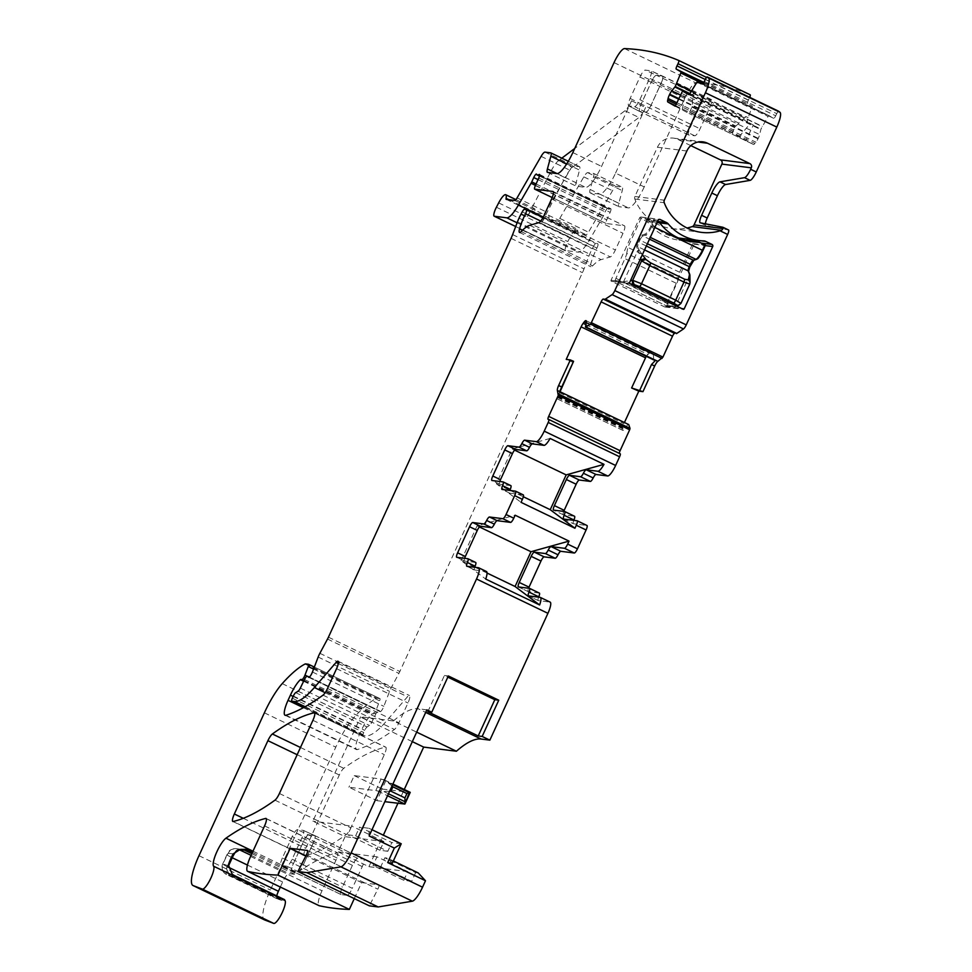 <?xml version="1.0" encoding="UTF-8"?>
<svg xmlns="http://www.w3.org/2000/svg" width="972" height="972" viewBox="0 0 972 972"><rect width="100%" height="100%" fill="white"/><g stroke="black" fill="none" stroke-linecap="round" stroke-linejoin="round"><path stroke-width="0.73" stroke-dasharray="4.86 3.65" d="M282.402 857.96C280.507 862.371 280.058 864.873 281.054 865.457L286.862 866.186C288.259 865.918 290.021 863.586 292.147 859.199L301.915 837.852C303.823 833.441 304.272 830.938 303.264 830.355L297.456 829.626C296.059 829.894 294.297 832.226 292.171 836.613L282.402 857.96L293.435 863.525A7.995 2.017 -63.2 0 0 291.916 870.973A7.995 2.017 -63.2 0 0 292.086 871.021L298.052 871.799C299.449 871.519 301.211 869.187 303.337 864.801L313.288 843.052M340.965 894.544L280.896 865.408L292.086 871.021L298.003 871.775A7.995 1.75 -63.4 0 0 303.288 864.776L352.314 888.335L362.277 866.599A7.995 1.895 -64.3 0 0 363.759 859.139A7.995 1.895 -64.3 0 0 363.625 859.102L357.708 858.349A7.995 1.895 -64.3 0 0 352.411 865.347L342.46 887.084A7.995 1.895 -64.3 0 0 340.965 894.544A7.995 1.895 -64.3 0 0 341.111 894.58L292.135 871.046C291.126 870.462 291.576 867.96 293.483 863.549L303.385 841.776L292.171 836.613M352.411 865.347L303.434 841.801C305.56 837.414 307.322 835.082 308.719 834.802L314.636 835.556L303.264 830.355L314.721 835.568A7.995 1.762 -65.4 0 0 314.588 835.531L308.671 834.778A7.995 2.041 -65.3 0 0 303.385 841.776L293.483 863.549L342.46 887.084M292.147 859.199L303.276 864.764L313.239 843.028A7.995 1.762 -65.4 0 0 314.721 835.568L314.649 835.568C315.669 836.151 315.22 838.654 313.3 843.064L301.915 837.852M357.708 858.349L297.456 829.626M286.862 866.186L347.028 895.334A7.995 1.895 -64.3 0 0 352.314 888.335M347.028 895.334L341.111 894.58M711.358 99.569L705.441 98.816A7.995 1.895 -64.3 0 0 700.156 105.814L690.205 127.551A7.995 1.895 -64.3 0 0 688.711 135.011A7.995 1.895 -64.3 0 0 688.856 135.047L694.773 135.801A7.995 1.895 -64.3 0 0 700.059 128.802L710.022 107.066A7.995 1.895 -64.3 0 0 711.504 99.606A7.995 1.895 -64.3 0 0 711.358 99.569L651.009 70.822C652.005 71.406 651.556 73.908 649.661 78.319L639.892 99.654C637.766 104.04 635.992 106.373 634.607 106.653L628.799 105.924C627.791 105.341 628.24 102.838 630.148 98.427L639.916 77.08C642.042 72.693 643.804 70.361 645.201 70.081L651.009 70.822L662.333 75.998C663.269 76.545 662.819 79.048 660.984 83.495L649.661 78.319M304.625 855.81A7.995 1.895 115.7 0 1 304.248 855.785A7.995 1.895 115.7 0 1 305.743 848.325L339.313 774.988A7.995 1.895 115.7 0 1 343.772 768.305A559.605 132.435 115.7 0 1 385.434 747.14A7.995 1.895 115.7 0 1 385.811 747.176A7.995 1.895 115.7 0 1 384.317 754.624L350.819 827.804A7.995 1.895 115.7 0 1 346.36 834.486A559.605 132.435 115.7 0 1 304.625 855.81L233.219 821.486M412.322 741.636L360.661 716.801L393.405 720.957L416.66 732.135M393.405 720.957A175.871 41.626 115.7 0 1 418.118 708.758L425.7 712.403M426.866 709.864L418.118 708.758M486.462 571.512A11.992 2.843 -64.3 0 0 486.243 571.451L478.552 567.745M550.176 602.13A11.992 2.843 -64.3 0 0 549.958 602.069L540.153 597.355M538.634 597.173A4.799 1.13 -64.3 0 0 538.196 600.562A4.799 1.13 -64.3 0 0 538.281 600.587L549.958 602.069M539.266 593.042L528.221 591.644A4.799 1.13 115.7 0 1 528.136 591.62A4.799 1.13 115.7 0 1 528.574 588.218M563.651 519.06L573.456 523.762L586.906 525.475M573.456 523.762A4.799 1.13 115.7 0 1 573.371 523.738A4.799 1.13 115.7 0 1 573.808 520.348M563.748 511.406A4.799 1.13 -64.3 0 0 563.31 514.796A4.799 1.13 -64.3 0 0 563.395 514.82L574.44 516.229M620.148 453.778L619.553 453.693A3.195 0.753 115.7 0 1 619.492 453.681A3.195 0.753 115.7 0 1 619.346 453.377M559.702 391.412L628.69 424.57M559.568 391.898L556.737 398.569L622.858 430.341A5.601 1.324 115.7 0 0 624.51 428.98L627.766 424.679M560.115 391.607L556.737 398.617L622.858 430.341M622.724 430.329A5.601 1.324 115.7 0 1 622.615 430.292L556.737 398.569M622.615 430.292A5.601 1.324 115.7 0 1 622.42 428.713L622.675 427.291A5.601 1.324 115.7 0 1 623.915 423.658L624.437 422.516M573.431 362.544L566.226 359.385M700.241 222.807L705.842 225.492L728.49 229.951M705.842 225.492A7.995 1.895 115.7 0 1 705.733 225.455A7.995 1.895 115.7 0 1 705.368 223.815M705.356 79.327L776.762 113.651A3.195 0.753 115.7 0 1 778.511 111.185M776.762 113.651L775.717 115.802A3.195 0.753 115.7 0 1 773.663 118.317A3.195 0.753 115.7 0 1 773.663 118.305L768.913 115.595L768.111 116.409L760.979 129.045L759.642 134.598A5.601 1.324 115.7 0 1 758.245 138.34L758.002 138.85A5.601 1.324 115.7 0 1 755.937 142.216L754.965 143.406A5.601 1.324 115.7 0 1 753.458 144.415A5.601 1.324 115.7 0 1 753.434 144.415L732.147 132.897L735.464 126.457L745.901 116.579L744.406 120.249L753.373 125.084L746.046 140.187M688.82 94.393L691.542 95.949L693.401 92.656L693.194 93.434L762.169 126.591M675.224 106.203L689.112 113.493L692.137 106.568L693.194 93.434M753.434 144.415L689.112 113.493L753.458 144.415M739.012 136.809L750.25 123.59M753.373 125.084L744.406 120.249M703.825 82.389L752.389 106.155L748.148 117.661A5.601 1.324 -64.3 0 0 747.553 121.767M747.638 103.445A3.195 0.753 115.7 0 1 748.379 100.189L749.424 98.038A3.195 0.753 115.7 0 0 749.728 97.358M498.66 202.893L527.359 216.695L551.124 170.951L565.121 177.682L541.355 223.426A11.992 2.843 115.7 0 1 548.415 215.237A11.992 2.843 115.7 0 1 548.779 218.882A3.195 0.753 115.7 0 0 548.876 219.854A3.195 0.753 115.7 0 0 548.937 219.879L557.454 220.96A4.799 1.13 115.7 0 0 559.787 218.408L583.82 176.892A7.995 1.895 115.7 0 1 587.683 172.639L593.382 173.368A7.995 1.895 115.7 0 1 593.528 173.405A7.995 1.895 115.7 0 1 593.552 176.807L590.125 189.467A7.995 1.895 115.7 0 0 590.138 192.869A7.995 1.895 115.7 0 0 590.283 192.906L599.675 194.096A23.984 5.674 115.7 0 0 615.543 173.113L644.242 186.903L685.442 96.921A15.989 3.779 115.7 0 1 695.928 82.924A2476.644 586.104 115.7 0 1 750.202 94.806M644.242 186.903A23.984 5.674 115.7 0 1 628.374 207.899L618.982 206.708A7.995 1.895 115.7 0 1 618.836 206.659A7.995 1.895 115.7 0 1 618.824 203.257L622.25 190.609A7.995 1.895 115.7 0 0 622.238 187.207A7.995 1.895 115.7 0 0 622.092 187.159L616.394 186.442A7.995 1.895 115.7 0 0 612.518 190.682L588.485 232.199A4.799 1.13 115.7 0 1 586.165 234.75L577.635 233.669A3.195 0.753 115.7 0 1 577.587 233.657A3.195 0.753 115.7 0 1 577.49 232.685A11.992 2.843 115.7 0 0 577.113 229.04A11.992 2.843 115.7 0 0 570.066 237.217L567.806 241.566A7.995 1.895 115.7 0 0 565.582 250.521A7.995 1.895 115.7 0 0 565.728 250.557L578.194 252.149A23.984 5.674 115.7 0 0 589.81 239.416L602.446 217.582A3.997 0.948 115.7 0 0 603.162 216.197L605.155 211.847A3.997 0.948 115.7 0 1 607.865 208.373A3.997 0.948 115.7 0 1 608.035 208.64A7.995 1.895 115.7 0 0 608.387 209.174A7.995 1.895 115.7 0 0 608.533 209.211L609.359 209.32A7.995 1.895 115.7 0 0 610.282 208.931A3.997 0.948 115.7 0 1 610.829 208.749A3.997 0.948 115.7 0 1 610.149 212.333L606.771 219.879A3.997 0.948 115.7 0 0 606.091 223.463A3.997 0.948 115.7 0 0 606.163 223.487L624.352 225.796A7.995 1.895 115.7 0 1 624.498 225.832A7.995 1.895 115.7 0 1 623.003 233.292L615.373 249.962A7.995 1.895 115.7 0 1 610.367 256.924L601.109 259.633A55.963 13.244 115.7 0 0 592.568 265.891A7.995 1.895 115.7 0 1 590.915 266.765A7.995 1.895 115.7 0 1 590.964 263.157A25.588 6.051 115.7 0 1 596.917 248.079A3.997 0.948 115.7 0 0 597.877 243.911A3.997 0.948 115.7 0 0 597.804 243.899L595.824 243.644A3.997 0.948 115.7 0 0 593.637 246.208L592.288 248.735A15.989 3.779 115.7 0 0 588.85 256.244L584.026 268.892A15.989 3.779 115.7 0 1 582.447 272.67L399.844 671.506A7.995 1.895 115.7 0 1 398.909 673.377L391.279 687.629A7.995 1.895 115.7 0 0 389.565 691.371L383.855 706.34A4.799 1.13 115.7 0 1 380.113 711.65A4.799 1.13 115.7 0 1 379.918 711.346A7.995 1.895 115.7 0 0 379.578 710.848A7.995 1.895 115.7 0 0 379.432 710.811L378.363 710.666A3.997 0.948 115.7 0 0 375.86 713.849L371.717 722.427A3.997 0.948 115.7 0 1 369.542 725.513L367.076 726.971A3.997 0.948 115.7 0 0 364.743 730.373L363.771 732.511A3.195 0.753 115.7 0 0 363.176 735.5A3.195 0.753 115.7 0 0 363.236 735.512L365.715 735.828A87.942 20.813 115.7 0 0 385.787 721.832L407.487 696.766A7.995 1.895 115.7 0 1 409.455 695.539A7.995 1.895 115.7 0 1 407.961 702.999L398.897 722.791A7.995 1.895 115.7 0 1 394.438 729.462A559.605 132.435 115.7 0 1 357.368 749.57A15.989 3.779 115.7 0 1 356.469 749.558A15.989 3.779 115.7 0 1 359.458 734.65L361.827 729.462A19.185 4.544 115.7 0 1 371.79 714.031A3.997 0.948 115.7 0 1 372.361 713.74L373.345 713.873A3.997 0.948 115.7 0 0 376.395 709.426L379.663 700.836A3.195 0.753 115.7 0 0 379.943 698.613A3.195 0.753 115.7 0 0 379.882 698.589L376.954 698.224A7.995 1.895 115.7 0 0 376.431 698.346A151.887 35.94 115.7 0 0 353.626 717.931A39.974 9.465 115.7 0 0 335.79 747.14L270.374 890.024A31.979 7.569 115.7 0 0 264.275 919.779M252.392 852.493L296.168 873.524A15.989 3.779 115.7 0 1 297.359 872.516A581.985 137.732 115.7 0 1 337.077 852.748A7.995 1.895 115.7 0 1 337.466 852.772A7.995 1.895 115.7 0 1 335.972 860.232L321.999 890.753A15.989 3.779 115.7 0 0 318.84 905.539M233.839 875.274A15.989 3.779 115.7 0 0 231.919 875.808L282.317 900.036A15.989 3.779 115.7 0 1 284.249 899.501M282.317 900.036A7.995 1.895 115.7 0 1 281.406 900.315L276.959 898.736A7.995 1.895 115.7 0 1 276.911 898.723A7.995 1.895 115.7 0 1 276.753 895.892M280.325 887.059L282.645 881.981A9.599 2.272 115.7 0 1 289 873.585L294.795 874.326A7.995 1.895 115.7 0 0 296.168 873.524M354.294 898.602L361.62 882.612L305.913 855.846M361.62 882.612L378.813 884.799A3.997 0.948 115.7 0 1 378.873 884.812A3.997 0.948 115.7 0 1 377.829 889.173L369.348 905.831M393.356 860.973L387.427 858.118L392.275 863.343M418.227 872.929L415.664 872.601L384.863 857.79L387.427 858.118M415.664 872.601L411.678 881.3L380.878 866.489L384.863 857.79M411.678 881.3L403.793 880.292L372.993 865.493L380.878 866.489M403.793 880.292L407.766 871.605L376.966 856.794L372.993 865.493M407.766 871.605L368.923 866.672L338.11 851.861L345.084 836.649L312.875 821.17L360.661 716.801M376.966 856.794L338.11 851.861M368.923 866.672L383.345 835.167M397.913 803.334L404.255 789.483M354.233 775.62L382.239 789.07L376.929 800.673L348.924 787.211L375.787 790.613L381.097 779.022L354.233 775.62L348.924 787.211M710.022 107.066L660.984 83.495L651.033 105.243M694.773 135.801L645.736 112.23C647.048 111.914 648.81 109.581 651.021 105.231L700.059 128.802M705.441 98.816L656.465 75.269A7.995 1.895 -64.3 0 0 651.179 82.268L641.168 103.992C639.212 108.378 638.762 110.869 639.831 111.488L688.856 135.047M630.148 98.427L641.216 104.016A7.995 1.895 -64.3 0 0 639.734 111.464L645.748 112.242A7.995 1.895 -64.3 0 0 651.082 105.268L661.033 83.519A7.995 1.895 -64.3 0 0 662.527 76.059A7.995 1.895 -64.3 0 0 662.382 76.023L656.465 75.269L645.201 70.081M639.916 77.08L651.131 82.243C653.196 77.833 654.958 75.5 656.416 75.245L662.333 75.998M355.643 835.798L359.628 827.099L391.825 842.578L387.84 851.278L355.643 835.798L347.757 834.79L351.73 826.103L312.875 821.17M369.129 835.969L369.032 828.29L359.628 827.099M427.814 711.723L444.411 675.479L447.825 677.132M444.411 675.479L448.347 675.977M369.032 828.29L371.984 829.711M466.827 566.251L474.518 569.957A4.799 1.13 115.7 0 0 474.615 569.981L486.243 571.451M474.749 567.138L461.165 560.601L485.708 579.069M487.057 573.043L475.138 567.32M461.165 560.601L477.094 525.816L515.124 515.209M475.6 562.436L464.519 561.026A4.799 1.13 115.7 0 1 464.434 561.002A4.799 1.13 115.7 0 1 464.616 558.317M474.518 569.957A4.799 1.13 115.7 0 1 474.713 567.259M550.103 438.433L512.268 448.991L496.34 483.777L521.016 502.342M510.762 485.611L499.693 484.202A4.799 1.13 115.7 0 1 499.608 484.178A4.799 1.13 115.7 0 1 499.79 481.492M523.191 494.857L509.778 493.156A4.799 1.13 115.7 0 1 509.693 493.132A4.799 1.13 115.7 0 1 509.887 490.447M496.34 483.777L509.923 490.313M510.312 490.495L523.337 496.753M477.094 525.816L479.415 526.933M514.589 450.109L512.268 448.991M646.234 356.311L649.223 353.261L652.078 352.435L653.306 354.488L653.804 359.956M586.055 320.675L652.273 352.508L586.152 320.736M690.825 145.63L678.067 139.494A15.989 15.491 97.2 0 0 657.424 147.258L634.898 196.478A3.195 3.098 97.2 0 0 634.813 199.017A47.968 46.462 97.2 0 0 672.017 228.627A47.968 46.462 97.2 0 0 687.046 228.007M678.31 237.933A49.56 48.005 97.2 0 1 649.733 221.592A5.601 5.419 97.2 0 0 647.935 220.194L641.642 217.169A1.604 1.543 97.2 0 0 639.576 217.947L611.036 280.276A0.802 0.778 97.2 0 0 611.412 281.333L664.617 306.909A0.802 0.778 97.2 0 0 665.65 306.52L694.178 244.191A1.604 1.543 97.2 0 0 693.449 242.064L691.481 241.129M687.24 239.088L687.143 239.039A5.601 5.419 97.2 0 0 684.956 238.517L703.497 240.874M679.914 238.164A49.56 48.005 97.2 0 0 684.956 238.517M682.259 109.581L685.673 92.607M401.229 843.769L391.825 842.578M527.359 216.695A11.992 2.843 115.7 0 1 534.406 208.518A11.992 2.843 115.7 0 1 534.782 212.151A3.195 0.753 115.7 0 0 534.879 213.123A3.195 0.753 115.7 0 0 534.94 213.147L543.457 214.229A4.799 1.13 115.7 0 0 545.778 211.677L569.811 170.161A7.995 1.895 115.7 0 1 573.687 165.92L579.385 166.637A7.995 1.895 115.7 0 1 579.531 166.686A7.995 1.895 115.7 0 1 579.543 170.088L576.117 182.736A7.995 1.895 115.7 0 0 576.141 186.138A7.995 1.895 115.7 0 0 576.287 186.187L585.666 187.377A23.984 5.674 115.7 0 0 601.547 166.382L631.569 100.784A11.992 2.843 115.7 0 1 624.947 110.759L574.719 148.473M387.84 851.278L379.955 850.269L383.94 841.57L345.084 836.649M383.94 841.57L351.73 826.103M639.661 111.44L628.629 105.863L639.831 111.488M379.955 850.269L347.757 834.79M630.196 283.8L623.988 282.658L674.398 306.885L666.5 305.888L616.102 281.661L615.215 280.531A3.195 0.753 115.7 0 1 615.932 278.32L624.96 258.613A7.995 1.895 115.7 0 0 626.733 253.413L678.541 278.308L679.622 272.257L692.781 243.522L686.487 240.485M679.622 272.257L627.815 247.362L640.973 218.615L653.597 220.219L657.351 221.956M685.467 240.509A49.56 48.005 -82.8 0 1 679.003 240.145A49.56 48.005 -82.8 0 1 647.279 221.652L640.973 218.615M615.543 173.113L645.578 107.515A11.992 2.843 115.7 0 1 638.944 117.491L572.496 167.391A15.989 3.779 115.7 0 0 565.121 177.682M551.124 170.951A15.989 3.779 115.7 0 1 558.487 160.659L572.496 167.391M561.816 158.169L558.487 160.659M678.808 305.184L680.825 303.446A3.195 3.147 78.6 0 1 679.234 305.026L679.063 305.099M689.427 274.153L689.768 275.161L675.431 306.496L674.398 306.885L675.807 305.73M674.532 306.86A0.802 0.79 78.6 0 0 675.564 306.472L680.801 303.446L689.743 283.97L689.768 275.161M666.5 305.888L667.011 305.427A3.195 0.753 115.7 0 1 667.74 303.228L676.767 283.508L624.96 258.613M644.558 249.913L637.802 246.669L639.029 249.925L637.96 250.266L623.623 281.601L623.988 282.658L615.932 281.588L666.561 305.925M624.231 282.682A0.802 0.753 -83.8 0 1 623.878 281.625L630.5 280.629M639.029 249.925L639.272 250.363A0.802 0.741 150.9 0 0 638.215 250.715L640.706 258.333M647.279 221.652L660.097 223.281M692.781 243.522L705.405 245.114M678.541 278.308A7.995 1.895 115.7 0 1 676.767 283.508M626.733 253.413L627.815 247.362M690.023 282.026L689.707 283.727M690.047 282.147A3.195 3.086 -8.5 0 1 689.743 283.97M639.272 250.363L642.395 254.652M376.929 800.673L384.827 801.669M382.239 789.07L409.88 792.35M392.008 786.008L385.823 780.723L381.097 779.022M389.59 791.257L380.866 791.56L375.787 790.613M314.649 835.568L363.625 859.102M362.277 866.599L313.3 843.064M688.711 135.011L639.734 111.464A7.995 1.895 -64.3 0 0 639.88 111.513L645.797 112.254M690.205 127.551L641.216 104.016L651.179 82.268L700.156 105.814M243.279 818.303L305.743 848.325M297.153 754.722L339.313 774.988M300.47 747.492L343.772 768.305M314.661 713.132L385.434 747.14M312.911 720.313L384.317 754.624M279.414 793.492L350.819 827.804M274.955 800.163L346.36 834.486M528.476 595.885L538.281 600.587M528.221 591.644L518.416 586.93M563.395 514.82L553.59 510.118M548.147 419.382L619.553 453.693M559.678 391.643L628.009 424.485M557.466 396.758L624.51 428.98M557.369 397.451L622.42 428.713M557.977 396.199L622.675 427.291M559.605 392.737L623.915 423.658M704.311 81.49L775.717 115.802M773.663 118.317L702.258 83.993L773.663 118.305M702.756 83.799L768.913 115.595L702.756 83.799M696.705 82.085L768.111 116.409M693.255 93.191L762.291 126.372M691.153 91.575L693.401 92.656M692.635 96.204L760.979 129.045M692.574 96.811L760.772 129.58M692.599 102.364L759.642 134.598M692.137 106.568L758.245 138.34M692.015 107.139L758.002 138.85M690.885 110.942L755.937 142.216M690.266 112.302L754.965 143.406M675.479 105.656L732.147 132.897M748.148 117.661L745.901 116.579M702.926 83.641L752.219 107.333M691.469 91.04L745.573 117.041M703.619 82.717L752.389 106.155M705.283 79.485L748.379 100.189M706.523 77.42L749.424 98.038M624.522 48.6L695.928 82.924M614.037 62.597L685.442 96.921M678.638 99.156L735.464 126.457M678.893 98.646L735.84 126.02M599.675 194.096L628.374 207.899M590.283 192.906L618.982 206.708M590.125 189.467L618.824 203.257M593.552 176.807L622.25 190.609M593.382 173.368L622.092 187.159M587.683 172.639L616.394 186.442M583.82 176.892L612.518 190.682M559.787 218.408L588.485 232.199M557.454 220.96L586.165 234.75M548.937 219.879L577.635 233.669L548.876 219.854M548.779 218.882L577.49 232.685M541.355 223.426L570.066 237.217M496.4 207.243L567.806 241.566M565.582 250.521L515.682 226.537L565.728 250.557M517.116 222.782L578.194 252.149M543.287 217.048L589.81 239.416M535.451 185.373L602.446 217.582M536.082 183.963L603.162 216.197M538.038 179.589L605.155 211.847M536.629 174.316L608.035 208.64M539.46 176.017L608.533 209.211M539.521 175.75L609.359 209.32M539.618 174.96L610.282 208.931M538.743 178.01L610.149 212.333M535.365 185.567L606.771 219.879M606.091 223.463L552.205 197.559L606.163 223.487M553.214 191.606L624.352 225.796M551.598 198.968L623.003 233.292M543.968 215.638L615.373 249.962M538.962 222.612L610.367 256.924M529.704 225.31L601.109 259.633M521.162 231.567L592.568 265.891M522.486 230.243L590.964 263.157M540.748 221.081L596.917 248.079M543.008 217.558L597.804 243.899M524.418 209.32L595.824 243.644M522.231 211.884L593.637 246.208M520.883 214.411L592.288 248.735M517.444 221.92L588.85 256.244M512.621 234.58L584.026 268.892M511.041 238.347L582.447 272.67M328.439 637.182L399.844 671.506M327.503 639.054L398.909 673.377M319.873 653.306L391.279 687.629M318.16 657.06L389.565 691.371M312.449 672.017L383.855 706.34M309.072 677.29L379.918 711.346M308.027 676.488L379.432 710.811M306.958 676.354L378.363 710.666M304.455 679.537L375.86 713.849M300.312 688.103L371.717 722.427M298.137 691.201L369.542 725.513M295.67 692.647L367.076 726.971M293.337 696.061L364.743 730.373M292.365 698.2L363.771 732.511M363.176 735.5L304.297 707.203L363.236 735.512M305.159 706.717L365.715 735.828M325.158 692.696L385.787 721.832M338.317 663.524L407.487 696.766M336.555 668.675L407.961 702.999M327.491 688.468L398.897 722.791M323.032 695.15L394.438 729.462M285.962 715.258L357.368 749.57M303.385 707.701L359.458 734.65M293.155 696.45L361.827 729.462M303.629 681.263L371.79 714.031M303.847 680.813L372.361 713.74M303.981 680.522L373.345 713.873M307.784 676.451L376.395 709.426M313.567 669.076L379.663 700.836M379.943 698.613L314.333 667.071L379.882 698.589M305.548 663.9L376.954 698.224M305.026 664.034L376.431 698.346M282.22 683.62L353.626 717.931M264.384 712.816L335.79 747.14M198.968 855.7L270.374 890.024M252.987 851.193L297.359 872.516M276.959 898.736L230.996 876.088A7.995 7.764 -70.4 0 1 227.424 865.505A7.995 7.132 -125.6 0 0 231.919 875.808A7.995 1.895 115.7 0 1 230.996 876.088L281.406 900.315M228.384 864.91A23.984 5.674 115.7 0 0 227.424 865.505L222.965 863.926A7.995 7.764 -70.4 0 0 226.549 874.508A7.995 1.895 115.7 0 1 226.5 874.496A7.995 1.895 115.7 0 1 227.995 867.036L228.141 867.109M231.409 857.353A7.995 0.608 24.6 0 1 226.95 854.68A7.995 0.608 24.6 0 1 227.217 854.643L222.965 863.926A7.995 0.608 24.6 0 0 222.697 863.962A7.995 0.608 24.6 0 0 227.995 867.036L228.128 866.757M247.447 865.068L282.645 881.981M236.767 850.488A9.599 2.272 115.7 0 1 238.59 849.358L239.161 849.637M251.08 855.36L289 873.585M227.217 854.643L228.274 853.246A7.995 7.74 97.2 0 1 238.59 849.358L239.756 849.516M251.845 853.683L294.795 874.326M266.316 818.74L337.077 852.748M264.566 825.908L335.972 860.232M250.594 856.429L321.999 890.753M378.813 884.799L307.529 850.536M306.423 854.85L377.829 889.173M474.615 569.981L466.912 566.275M585.837 324.612L647.862 354.428M634.813 199.017L664.241 202.747M634.898 196.478L664.326 200.208M686.852 151L657.424 147.258M678.067 139.494L698.054 142.034M701.262 243.061L693.449 242.064M700.253 240.704L687.143 239.039M694.178 244.191L705.21 245.588M665.65 306.52L681.688 308.549M664.617 306.909L683.158 309.254M611.412 281.333L629.953 283.69M611.036 280.276L629.577 282.621M658.117 220.304L639.576 217.947M641.642 217.169L659.235 219.405M657.607 221.422L647.935 220.194M649.733 221.592L659.052 222.77M688.407 94.442L691.517 95.936L688.395 94.442M676.233 104.126L732.438 131.135M691.347 91.246L745.415 117.235M676.901 102.74L733.143 129.762M680.607 95.122L738.829 123.104M689.391 93.968L743.143 119.811M508.818 199.673L534.782 212.151M689.792 93.543L743.58 119.386M228.274 853.246L233.195 853.866M240.692 849.37A7.995 7.74 97.2 0 0 238.881 849.698M651.021 105.231L639.892 99.654M645.736 112.23L634.607 106.653M464.519 561.026L456.816 557.321M509.778 493.156L502.087 489.451M499.693 484.202L491.99 480.508M586.128 322.947L649.223 353.261M586.213 320.821L651.811 352.35M586.25 322.267L653.306 354.488M585.423 326.871L653.634 359.652M556.968 173.575L585.666 187.377M572.836 152.58L601.547 166.382M631.569 100.784L645.578 107.515M624.947 110.759L638.944 117.491M547.576 172.384L576.287 186.187M557.09 173.587L576.117 182.736M566.712 163.916L579.543 170.088M550.687 152.847L579.385 166.637M544.988 152.118L573.687 165.92M541.112 156.358L569.811 170.161M517.08 197.887L545.778 211.677M514.759 200.426L543.457 214.229M506.23 199.345L534.94 213.147M667.011 305.427L675.564 306.472M615.932 278.32L667.74 303.228M615.215 280.531L623.878 281.625M636.721 247.022A5.601 1.324 115.7 0 1 637.972 242.052L638.871 242.417A4.799 1.13 115.7 0 0 637.802 246.669A0.802 0.753 159.4 0 0 636.721 247.022L638.215 250.715M696.499 259.366A0.802 0.753 71.5 0 0 696.936 258.941L694.275 259.828A0.802 0.753 71.5 0 1 693.838 260.253M693.607 260.289A5.601 1.324 115.7 0 1 694.275 259.828M654.849 227.436L651.993 226.063L654.496 220.583M651.094 225.698A9.599 2.272 115.7 0 1 645.141 234.045A0.802 0.753 71.5 0 0 645.542 235.103A10.388 2.454 115.7 0 0 651.993 226.063L651.094 225.698L653.597 220.219M646.344 246.001L638.871 242.417L639.892 240.169L639.005 239.805A5.601 1.324 115.7 0 1 642.48 234.932L645.141 234.045M642.48 234.932A0.802 0.753 71.5 0 0 642.881 235.989L645.542 235.103L650.292 237.387M647.376 243.753L639.892 240.169A4.799 1.13 115.7 0 1 642.881 235.989L649.478 239.161M689.756 275.185L688.528 271.917A5.601 1.324 115.7 0 1 688.468 271.103M688.528 271.917A0.802 0.753 159.4 0 0 688.577 271.297L688.577 271.297M637.972 242.052L639.005 239.805M403.89 804.087L409.2 792.496M383.09 779.447L410.16 792.459M377.78 791.05L387.549 795.74M388.144 782.484L392.627 784.635M385.823 780.723L380.866 791.56M383.964 791.609L388.448 793.76M363.759 859.139L314.794 835.604M711.504 99.606L662.454 76.035M232.843 821.462L304.248 855.785M314.406 712.853L385.811 747.176M538.196 600.562L528.391 595.86M518.331 586.906L528.136 591.62M563.566 519.036L573.371 523.738M563.31 514.796L553.505 510.081M548.087 419.357L619.492 453.681M700.132 222.77L705.733 225.455M590.138 192.869L618.836 206.659M593.528 173.405L622.238 187.207M548.415 215.237L577.113 229.04M536.459 174.061L607.865 208.373M539.448 176.041L608.387 209.174M539.424 174.425L610.829 208.749M553.092 191.508L624.498 225.832M519.51 232.454L590.915 266.765M543.02 217.558L597.877 243.911M308.707 677.326L380.113 711.65M309.375 677.107L379.578 710.848M338.049 661.227L409.455 695.539M285.063 715.246L356.469 749.558M242.077 849.419L236.281 848.678C227.12 849.273 228.882 853.185 226.95 854.68L222.697 863.962A7.995 7.995 0 0 0 226.5 874.496L276.911 898.723M266.061 818.46L337.466 852.772M307.468 850.5L378.873 884.812M672.017 228.627L701.444 232.369M673.438 138.133L702.865 141.863M664.848 306.982L683.389 309.327M641.18 217.035L659.721 219.38M685.527 238.565L704.068 240.91M515.901 199.612L534.406 208.518M456.731 557.296L464.434 561.002M509.693 493.132L501.989 489.426M499.608 484.178L491.905 480.484M547.43 172.348L576.141 186.138M568.316 161.291L579.531 166.686M506.181 199.333L534.879 213.123M666.634 305.937L674.629 306.958M676.706 306.156L675.176 306.848M679.003 240.145L691.821 241.773M384.487 779.981L392.907 784.027"/><path stroke-width="1.46" d="M234.337 814.001L267.908 740.664A7.995 1.895 115.7 0 1 272.367 733.994A559.605 132.435 115.7 0 1 314.029 712.828A7.995 1.895 115.7 0 1 314.406 712.853A7.995 1.895 115.7 0 1 312.911 720.313L279.414 793.492A7.995 1.895 115.7 0 1 274.955 800.163A559.605 132.435 115.7 0 1 233.219 821.486A7.995 1.895 115.7 0 1 232.843 821.462A7.995 1.895 115.7 0 1 234.337 814.001L243.279 818.303M416.66 732.135L456.403 751.235L423.671 747.091L412.322 741.636M456.403 751.235A175.871 41.626 115.7 0 1 481.116 739.036L489.864 740.142L482.161 736.448L478.224 735.95L427.814 711.723L431.762 712.221L426.866 709.864L369.129 835.969L394.328 848.082L387.694 862.577L425.493 880.754L422.541 887.193A15.989 3.779 115.7 0 1 422.298 887.728A15.989 3.779 115.7 0 1 412.335 901.178L340.929 866.854L306.824 872.637L297.942 871.519L369.348 905.831L378.23 906.961L306.824 872.637M482.161 736.448L498.758 700.204L448.347 675.977L431.762 712.221M487.057 573.043L515.075 586.505L539.618 604.973A11.992 2.843 -64.3 0 0 540.371 597.428L550.176 602.13A11.992 2.843 -64.3 0 1 547.929 613.32L489.864 740.142M340.929 866.854A15.989 3.779 115.7 0 0 351.135 852.869L476.523 578.996A11.992 2.843 -64.3 0 0 478.759 567.818A11.992 2.843 -64.3 0 0 478.552 567.745L466.912 566.275A4.799 1.13 115.7 0 1 466.827 566.251A4.799 1.13 115.7 0 1 467.398 562.509A4.799 1.13 -64.3 0 0 467.982 558.754A4.799 1.13 -64.3 0 0 467.897 558.73L456.816 557.321A4.799 1.13 115.7 0 1 456.731 557.296A4.799 1.13 115.7 0 1 457.618 552.825L465.321 556.531L477.264 530.433A4.799 1.13 115.7 0 1 480.447 526.241L491.516 527.65A4.799 1.13 115.7 0 0 494.347 524.163A4.799 1.13 115.7 0 1 497.178 520.688L510.579 522.389L502.889 518.696A4.799 1.13 -64.3 0 0 506.06 514.492L514.686 495.647A4.799 1.13 115.7 0 0 515.585 491.176L523.276 494.882A4.799 1.13 115.7 0 1 522.389 499.353L514.686 495.647M539.618 604.973L485.708 579.069A11.992 2.843 -64.3 0 0 486.462 571.512L478.759 567.818M540.371 597.428A11.992 2.843 -64.3 0 0 540.153 597.355L528.476 595.885A4.799 1.13 -64.3 0 1 528.391 595.86A4.799 1.13 -64.3 0 1 528.975 592.106A4.799 1.13 115.7 0 0 529.558 588.364L539.351 593.078A4.799 1.13 115.7 0 1 538.78 596.82A4.799 1.13 -64.3 0 0 538.634 597.173M529.631 588.412L539.266 593.042A4.799 1.13 115.7 0 1 539.351 593.078M528.574 588.218A4.799 1.13 115.7 0 1 529.035 587.149L540.979 561.051L531.174 556.349L519.23 582.435A4.799 1.13 115.7 0 0 518.331 586.906A4.799 1.13 115.7 0 0 518.416 586.93L529.473 588.339A4.799 1.13 115.7 0 1 529.558 588.364M540.979 561.051A4.799 1.13 115.7 0 1 544.15 556.859L555.194 558.256L545.389 553.554L534.345 552.145L544.15 556.859M531.174 556.349A4.799 1.13 115.7 0 1 534.345 552.145M548.22 550.067L558.025 554.781A4.799 1.13 -64.3 0 1 560.844 551.306L551.051 546.592A4.799 1.13 -64.3 0 0 548.22 550.067A4.799 1.13 115.7 0 1 545.389 553.554M558.025 554.781A4.799 1.13 115.7 0 1 555.194 558.256M560.844 551.306L574.294 553.007A4.799 1.13 -64.3 0 0 577.465 548.816L567.66 544.101L569.033 541.112L515.124 515.209L513.763 518.197A4.799 1.13 115.7 0 1 510.579 522.389M551.051 546.592L564.489 548.305A4.799 1.13 -64.3 0 0 567.66 544.101M577.259 520.834L586.906 525.475A4.799 1.13 115.7 0 1 586.991 525.5A4.799 1.13 115.7 0 1 586.092 529.971L577.465 548.816M522.389 499.353L521.016 502.342L574.926 528.246L576.287 525.257A4.799 1.13 115.7 0 0 577.186 520.785L586.991 525.5M573.808 520.348A4.799 1.13 115.7 0 1 573.954 519.996A4.799 1.13 -64.3 0 0 574.525 516.254L564.732 511.539A4.799 1.13 -64.3 0 1 564.149 515.282A4.799 1.13 115.7 0 0 563.566 519.036A4.799 1.13 115.7 0 0 563.651 519.06L577.101 520.761A4.799 1.13 115.7 0 1 577.186 520.785M574.525 516.254A4.799 1.13 -64.3 0 0 574.44 516.229L564.805 511.588M564.732 511.539A4.799 1.13 -64.3 0 0 564.635 511.515L553.59 510.118A4.799 1.13 -64.3 0 1 553.505 510.081A4.799 1.13 -64.3 0 1 554.405 505.61L566.348 479.524A4.799 1.13 -64.3 0 1 569.519 475.32L580.563 476.73A4.799 1.13 -64.3 0 0 583.394 473.255A4.799 1.13 115.7 0 1 586.213 469.78L597.889 471.25A11.992 2.843 115.7 0 0 604.001 464.349L550.103 438.433A11.992 2.843 115.7 0 1 543.98 445.346L532.352 443.876L524.649 440.17L536.277 441.64L543.98 445.346M586.213 469.78L596.018 474.482A4.799 1.13 115.7 0 0 593.187 477.957A4.799 1.13 -64.3 0 1 590.369 481.432L579.324 480.034A4.799 1.13 -64.3 0 0 576.153 484.238L564.197 510.324A4.799 1.13 -64.3 0 0 563.748 511.406M596.018 474.482L607.694 475.964L597.889 471.25M560.115 391.607L573.565 361.317L570.357 359.919L558.633 385.52A5.601 1.324 115.7 0 0 557.381 390.465L558.256 395.47L548.682 416.381A3.195 0.753 115.7 0 0 548.087 419.357A3.195 0.753 115.7 0 0 548.147 419.382L548.743 419.454A3.195 0.753 115.7 0 1 548.791 419.467L620.148 453.778A3.195 0.753 115.7 0 1 620.197 453.79A3.195 0.753 115.7 0 1 619.601 456.767L615.628 465.467A11.992 2.843 115.7 0 1 607.694 475.964M620.197 453.79L548.791 419.467A3.195 0.753 115.7 0 1 548.196 422.456L544.223 431.143A11.992 2.843 115.7 0 1 536.277 441.64M619.346 453.377A3.195 0.753 115.7 0 1 620.087 450.704L629.662 429.794L630.026 428.373L628.702 424.57L559.629 391.546L573.565 361.317M624.437 422.516L638.811 391.133L631.606 387.974L646.234 356.311M702.258 83.993A3.195 0.753 115.7 0 1 702.246 83.981L702.27 83.993A3.195 0.753 115.7 0 0 704.311 81.49L705.356 79.327A3.195 0.753 115.7 0 1 707.106 76.873A2476.644 586.104 115.7 0 1 708.539 77.954A15.989 3.779 115.7 0 1 705.405 92.765L614.839 290.579A4.799 1.13 115.7 0 1 612.105 294.625L605.337 299.133A4.799 1.13 115.7 0 1 604.9 299.279L603.223 299.072A3.195 0.753 115.7 0 0 601.109 301.867L590.636 324.126L585.46 327.102L586.25 322.267A5.601 1.324 115.7 0 0 586.055 320.675A5.601 1.324 115.7 0 0 585.958 320.651L585.824 320.639A5.601 1.324 115.7 0 0 584.16 321.999L583.164 323.324A5.601 1.324 115.7 0 0 581.11 326.859L566.226 359.385L570.357 359.919M631.606 387.974L642.954 391.655L638.811 391.133M642.954 391.655L654.678 366.043L651.519 364.524L655.59 360.26L585.472 327.102L653.779 359.944M639.746 390.258L651.519 364.524M601.109 301.867L672.515 336.19L662.94 357.101L657.837 361.341A5.601 1.324 -64.3 0 0 654.678 366.043M672.515 336.19A3.195 0.753 115.7 0 1 674.629 333.384L604.9 299.279M614.839 290.579L686.244 324.891A4.799 1.13 115.7 0 1 683.51 328.937L676.743 333.445A4.799 1.13 115.7 0 1 676.305 333.603M687.046 228.007A47.968 46.462 97.2 0 0 692.198 226.598L721.589 230.328L720.106 230.814A47.968 46.462 -82.8 0 1 701.444 232.369A47.968 46.462 -82.8 0 1 664.241 202.747A3.195 3.098 -82.8 0 1 664.326 200.208L686.852 151A15.989 15.491 -82.8 0 1 707.495 143.224L749.849 163.588A3.195 3.098 -82.8 0 1 751.32 167.828L750.663 169.274L756.252 171.971L776.81 127.089A15.989 3.779 115.7 0 0 779.945 112.266A2476.644 586.104 115.7 0 0 778.511 111.185L707.106 76.873M686.244 324.891L727.651 234.446A4.799 1.13 115.7 0 0 728.55 229.975A4.799 1.13 115.7 0 0 728.49 229.951L723.01 227.314M681.688 308.549L684.191 308.877L712.719 246.548A1.604 1.543 -82.8 0 0 711.99 244.422L705.684 241.396L700.253 240.704M684.191 308.877A0.802 0.778 -82.8 0 1 683.158 309.254L629.953 283.69A0.802 0.778 -82.8 0 1 629.577 282.621L658.117 220.304A1.604 1.543 -82.8 0 1 660.182 219.526L666.476 222.552A5.601 5.419 -82.8 0 1 668.274 223.937A49.56 48.005 -82.8 0 0 698.455 240.509A49.56 48.005 -82.8 0 0 703.497 240.874A5.601 5.419 -82.8 0 1 705.684 241.396M750.663 169.274A9.599 2.272 115.7 0 1 744.528 177.669L719.997 181.837A12.794 3.025 115.7 0 0 711.82 193.015L701.614 215.31A7.995 1.895 115.7 0 0 700.132 222.77A7.995 1.895 115.7 0 0 700.241 222.807L722.889 227.254A4.799 1.13 115.7 0 1 722.949 227.278A4.799 1.13 115.7 0 1 723.119 228.59L694.057 224.909L721.892 164.098A3.195 3.098 97.2 0 0 720.422 159.858L690.825 145.63M721.589 230.328L723.119 228.59M705.368 223.815A7.995 1.895 115.7 0 1 707.215 218.007L717.421 195.712A12.794 3.025 115.7 0 1 725.598 184.522L750.129 180.367A9.599 2.272 115.7 0 0 756.252 171.971M702.246 83.981L697.495 81.271L702.756 83.799L697.495 81.271L691.153 91.575A5.601 1.324 115.7 0 1 688.395 94.442A5.601 1.324 115.7 0 1 688.37 94.43L682.551 91.101L675.224 106.203L667.837 101.987A5.601 1.324 115.7 0 1 667.728 100.043L676.233 104.126M667.728 100.043L668.08 98.5A5.601 1.324 115.7 0 1 669.477 94.746L669.72 94.248A5.601 1.324 115.7 0 1 671.786 90.882L675.236 86.544L680.813 73.009L702.926 83.641M354.294 898.602L349.349 909.403L277.943 875.092A2476.644 586.104 115.7 0 1 247.811 871.41A15.989 3.779 115.7 0 1 247.617 871.337A15.989 3.779 115.7 0 1 250.594 856.429L264.566 825.908A7.995 1.895 115.7 0 0 266.061 818.46A7.995 1.895 115.7 0 0 265.672 818.436A581.985 137.732 115.7 0 0 225.954 838.192A15.989 3.779 115.7 0 0 216.537 852.517A15.989 3.779 115.7 0 0 213.621 866.234A12.794 3.025 115.7 0 1 210.256 879.393A12.794 3.025 115.7 0 1 202.31 889.076L193.136 885.589A31.979 7.569 115.7 0 1 193.003 885.528A31.979 7.569 115.7 0 1 198.968 855.7L264.384 712.816A39.974 9.465 115.7 0 1 282.22 683.62A151.887 35.94 115.7 0 1 305.026 664.034A7.995 1.895 115.7 0 1 305.548 663.9L308.476 664.277A3.195 0.753 115.7 0 1 308.537 664.289A3.195 0.753 115.7 0 1 308.258 666.525L304.989 675.103A3.997 0.948 115.7 0 1 301.94 679.549L300.956 679.428A3.997 0.948 115.7 0 0 300.384 679.707A19.185 4.544 115.7 0 0 290.421 695.138L288.04 700.326A15.989 3.779 115.7 0 0 285.063 715.246A15.989 3.779 115.7 0 0 285.962 715.258A559.605 132.435 115.7 0 0 323.032 695.15A7.995 1.895 115.7 0 0 327.491 688.468L336.555 668.675A7.995 1.895 115.7 0 0 338.049 661.227A7.995 1.895 115.7 0 0 336.069 662.454L314.381 687.508A87.942 20.813 115.7 0 1 294.309 701.505L291.819 701.189A3.195 0.753 115.7 0 1 291.77 701.177A3.195 0.753 115.7 0 1 292.365 698.2L293.337 696.061A3.997 0.948 115.7 0 1 295.67 692.647L298.137 691.201A3.997 0.948 115.7 0 0 300.312 688.103L304.455 679.537A3.997 0.948 115.7 0 1 306.958 676.354L308.027 676.488A7.995 1.895 115.7 0 1 308.173 676.524A7.995 1.895 115.7 0 1 308.513 677.022A4.799 1.13 115.7 0 0 308.707 677.326A4.799 1.13 115.7 0 0 312.449 672.017L318.16 657.06A7.995 1.895 115.7 0 1 319.873 653.306L327.503 639.054A7.995 1.895 115.7 0 0 328.439 637.182L511.041 238.347A15.989 3.779 115.7 0 0 512.621 234.58L517.444 221.92A15.989 3.779 115.7 0 1 520.883 214.411L522.231 211.884A3.997 0.948 115.7 0 1 524.418 209.32L526.399 209.575A3.997 0.948 115.7 0 1 526.472 209.6A3.997 0.948 115.7 0 1 525.512 213.755A25.588 6.051 115.7 0 0 519.558 228.833A7.995 1.895 115.7 0 0 519.51 232.454A7.995 1.895 115.7 0 0 521.162 231.567A55.963 13.244 115.7 0 1 529.704 225.31L538.962 222.612A7.995 1.895 115.7 0 0 543.968 215.638L551.598 198.968A7.995 1.895 115.7 0 0 553.092 191.508A7.995 1.895 115.7 0 0 552.947 191.472L534.758 189.163A3.997 0.948 115.7 0 1 534.685 189.139A3.997 0.948 115.7 0 1 535.365 185.567L538.743 178.01A3.997 0.948 115.7 0 0 539.424 174.425A3.997 0.948 115.7 0 0 538.877 174.608A7.995 1.895 115.7 0 1 537.953 174.996L537.115 174.899A7.995 1.895 115.7 0 1 536.969 174.851A7.995 1.895 115.7 0 1 536.629 174.316A3.997 0.948 115.7 0 0 536.459 174.061A3.997 0.948 115.7 0 0 533.75 177.536L531.757 181.886A3.997 0.948 115.7 0 1 531.04 183.258L518.404 205.092A23.984 5.674 115.7 0 1 506.789 217.825L494.323 216.246A7.995 1.895 115.7 0 1 494.177 216.197A7.995 1.895 115.7 0 1 496.4 207.243L498.66 202.893A11.992 2.843 115.7 0 1 505.707 194.716A11.992 2.843 115.7 0 1 506.072 198.361A3.195 0.753 115.7 0 0 506.181 199.333A3.195 0.753 115.7 0 0 506.23 199.345L514.759 200.426A4.799 1.13 115.7 0 0 517.08 197.887L541.112 156.358A7.995 1.895 115.7 0 1 544.988 152.118L550.687 152.847A7.995 1.895 115.7 0 1 550.832 152.883A7.995 1.895 115.7 0 1 550.845 156.285L547.418 168.946A7.995 1.895 115.7 0 0 547.43 172.348A7.995 1.895 115.7 0 0 547.576 172.384L556.968 173.575A23.984 5.674 115.7 0 0 572.836 152.58L614.037 62.597A15.989 3.779 115.7 0 1 624.522 48.6A2476.644 586.104 115.7 0 1 678.796 60.495A3.195 0.753 115.7 0 1 678.019 63.715L676.974 65.877A3.195 0.753 115.7 0 0 676.233 69.121L680.983 71.843L680.813 73.009M678.796 60.495L750.202 94.806A3.195 0.753 115.7 0 1 749.728 97.358M193.136 885.589L264.542 919.901A31.979 7.569 115.7 0 1 264.408 919.84A31.979 7.569 115.7 0 1 264.275 919.779M264.542 919.901L273.715 923.4A12.794 3.025 115.7 0 0 281.661 913.716A12.794 3.025 115.7 0 0 285.027 900.546A15.989 3.779 115.7 0 1 284.808 900.169A15.989 3.779 115.7 0 0 284.249 899.501L233.839 875.274A15.989 3.779 115.7 0 1 234.41 875.942L284.808 900.169M233.839 875.274L232.235 874.193L228.384 864.91A15.989 3.779 115.7 0 1 233.195 853.866L240.206 849.431L245.77 849.297L252.392 852.493M232.235 874.18L234.41 875.942M276.753 895.892A7.995 1.895 115.7 0 1 278.405 891.263L280.325 887.059M349.349 909.403A2476.644 586.104 115.7 0 1 319.302 905.746A2476.644 586.104 115.7 0 1 319.217 905.722A15.989 3.779 115.7 0 1 319.023 905.649A15.989 3.779 115.7 0 1 318.84 905.539M305.913 855.846L290.215 848.301L307.395 850.476A3.997 0.948 115.7 0 1 307.468 850.5A3.997 0.948 115.7 0 1 306.423 854.85L297.942 871.519M277.943 875.092L290.215 848.301M378.23 906.961L412.335 901.178M387.694 862.577L392.275 863.343L401.229 843.769L394.328 848.082M393.356 860.973L418.227 872.929L425.493 880.754M383.345 835.167L397.913 803.334M404.255 789.483L423.671 747.091M498.758 700.204L494.809 699.706L478.224 735.95M447.825 677.132L494.809 699.706M371.984 829.711L401.229 843.769M515.075 586.505L530.991 551.719L569.033 541.112M464.616 558.317A4.799 1.13 115.7 0 1 465.321 556.531M468.054 558.803L475.6 562.436A4.799 1.13 115.7 0 1 475.685 562.46A4.799 1.13 115.7 0 1 475.101 566.202A4.799 1.13 115.7 0 0 474.713 567.259M515.658 491.225L523.191 494.857A4.799 1.13 115.7 0 1 523.276 494.882M524.649 440.17A4.799 1.13 -64.3 0 0 521.818 443.645A4.799 1.13 115.7 0 1 518.999 447.12L507.919 445.711A4.799 1.13 -64.3 0 0 504.735 449.915L492.792 476.001A4.799 1.13 -64.3 0 0 491.905 480.484A4.799 1.13 -64.3 0 0 491.99 480.508L503.071 481.905A4.799 1.13 115.7 0 1 503.156 481.93A4.799 1.13 115.7 0 1 502.573 485.684A4.799 1.13 -64.3 0 0 501.989 489.426A4.799 1.13 -64.3 0 0 502.087 489.451L515.488 491.152A4.799 1.13 115.7 0 1 515.585 491.176M521.818 443.645L529.521 447.351A4.799 1.13 115.7 0 1 532.352 443.876M529.521 447.351A4.799 1.13 115.7 0 1 526.69 450.826L515.622 449.416L507.919 445.711M499.79 481.492A4.799 1.13 115.7 0 1 500.495 479.706L512.438 453.62A4.799 1.13 115.7 0 1 515.622 449.416M503.229 481.99L510.762 485.611A4.799 1.13 115.7 0 1 510.859 485.636A4.799 1.13 115.7 0 1 510.276 489.378L502.573 485.684M509.887 490.447A4.799 1.13 115.7 0 1 510.276 489.378M574.926 528.246L550.237 509.693L566.166 474.895L604.001 464.349M523.337 496.753L550.237 509.693M479.415 526.933L530.991 551.719M566.166 474.895L514.589 450.109M691.481 241.129L687.24 239.088M678.31 237.933A49.56 48.005 97.2 0 0 679.914 238.164L698.455 240.509M692.198 226.598A3.195 3.098 97.2 0 0 694.057 224.909M682.551 91.101L688.82 94.393M688.468 271.103A5.601 1.324 115.7 0 1 689.78 266.948L688.577 271.297A0.802 0.753 159.4 0 0 688.2 270.896A4.799 1.13 115.7 0 1 689.269 266.632L689.804 266.948L690.837 264.7L690.302 264.384A4.799 1.13 115.7 0 1 693.279 260.217L695.94 259.33A10.388 2.454 115.7 0 0 702.392 250.278L702.926 250.594L705.429 245.114L699.305 242.113L686.487 240.485A49.56 48.005 -82.8 0 1 685.467 240.509M477.264 530.433L469.573 526.739L457.618 552.825M469.573 526.739A4.799 1.13 115.7 0 1 472.744 522.535L483.825 523.944A4.799 1.13 -64.3 0 0 486.644 520.47A4.799 1.13 115.7 0 1 489.475 516.995L502.889 518.696M574.719 148.473L561.816 158.169M689.901 275.27A0.802 0.765 -8.5 0 0 689.488 274.505L688.383 279.887A3.195 3.086 -8.5 0 1 690.047 282.147L689.768 284.128L683.996 282.087L675.71 300.178L680.959 303.373L678.808 305.184M675.807 305.73L678.602 305.232A3.195 3.147 78.6 0 0 678.699 305.208M630.196 283.8L634.096 284.541L632.675 280.3A3.195 3.013 96.2 0 0 634.06 284.529M630.5 280.629L632.675 280.3L641.52 283.739L649.806 265.648L641.593 260.836L632.675 280.3M640.706 258.333L641.593 260.836L645.821 259.427L650.511 262.805L684.713 279.243L683.996 282.087L649.806 265.648A3.195 0.753 -64.3 0 0 650.511 262.805M676.646 305.001A3.195 3.147 78.6 0 0 678.578 305.232L678.602 305.232M657.351 221.956L660.097 223.281A49.56 48.005 97.2 0 0 691.821 241.773A49.56 48.005 97.2 0 0 699.305 242.113M644.558 249.913L688.2 270.896L689.768 275.161M688.346 279.632L690.023 282.026M642.395 254.652L645.639 259.111A3.195 2.952 150.9 0 0 641.411 260.508M384.827 801.669L404.85 804.051L405.02 802.981L404.85 804.051L387.549 795.74M409.88 792.35L405.02 802.981L404.923 797.903L406.916 793.553L409.88 792.35M389.59 791.257L390.914 791.184L392.907 786.834L406.916 793.553M392.907 786.834L392.008 786.008M390.914 791.184L404.923 797.903M267.908 740.664L297.153 754.722M272.367 733.994L300.47 747.492M314.029 712.828L314.661 713.132M425.7 712.403L481.116 739.036M547.929 613.32L476.523 578.996M351.135 852.869L422.541 887.193M538.78 596.82L528.975 592.106M519.23 582.435L529.035 587.149M574.294 553.007L564.489 548.305M586.092 529.971L576.287 525.257M513.763 518.197L506.06 514.492M564.149 515.282L573.954 519.996M564.197 510.324L554.405 505.61M576.153 484.238L566.348 479.524M579.324 480.034L569.519 475.32M590.369 481.432L580.563 476.73M593.187 477.957L583.394 473.255M544.223 431.143L615.628 465.467M548.196 422.456L619.601 456.767M548.682 416.381L620.087 450.704M558.256 395.47L629.662 429.794M558.621 394.061L630.026 428.373M557.381 390.465L559.629 391.546M581.11 326.859L645.432 357.769M657.837 361.341L655.59 360.26M590.636 324.126L662.041 358.437M586.225 327.163L655.262 360.345M591.535 322.777L662.94 357.101M603.223 299.072L674.629 333.384M605.337 299.133L676.743 333.445M612.105 294.625L683.51 328.937M705.405 92.765L776.81 127.089M720.106 230.814L727.651 234.446M701.614 215.31L707.215 218.007M711.82 193.015L717.421 195.712M719.997 181.837L725.598 184.522M744.528 177.669L750.129 180.367M708.539 77.954L779.945 112.266M667.837 101.987L675.479 105.656M676.536 83.859L691.469 91.04M680.983 71.843L703.619 82.717M676.233 69.121L703.825 82.389M676.974 65.877L705.283 79.485M678.019 63.715L706.523 77.42M669.477 94.746L678.638 99.156M669.72 94.248L678.893 98.646M494.323 216.246L515.695 226.512L494.177 216.197M506.789 217.825L517.116 222.782M518.404 205.092L543.287 217.048M531.04 183.258L535.451 185.373M531.757 181.886L536.082 183.963M533.75 177.536L538.038 179.589M537.115 174.899L539.46 176.017M537.953 174.996L539.521 175.75M538.877 174.608L539.618 174.96M534.758 189.163L552.205 197.547L534.685 189.139M519.558 228.833L522.486 230.243M525.512 213.755L540.748 221.081M526.532 209.636L543.008 217.558M291.819 701.189L304.309 707.191L291.77 701.177M294.309 701.505L305.159 706.717M314.381 687.508L325.158 692.696M336.069 662.454L338.317 663.524M288.04 700.326L303.385 707.701M290.421 695.138L293.155 696.45M300.384 679.707L303.629 681.263M300.956 679.428L303.847 680.813M301.94 679.549L303.981 680.522M304.989 675.103L307.784 676.451M308.258 666.525L313.567 669.076M308.586 664.326L314.333 667.084L308.537 664.289M202.31 889.076L273.715 923.4M213.621 866.234L285.027 900.546M225.954 838.192L252.987 851.193M228.141 867.109L278.405 891.263M228.128 866.757L232.247 857.754L247.447 865.068M239.161 849.637L251.08 855.36M231.409 857.353A7.995 0.608 24.6 0 0 232.247 857.754A9.599 2.272 115.7 0 1 236.767 850.488M239.756 849.516L244.385 850.099L251.845 853.683M245.77 849.297A7.995 1.895 115.7 0 1 244.385 850.099A7.995 7.74 97.2 0 0 240.692 849.37M265.672 818.436L266.316 818.74M247.811 871.398L319.217 905.722M558.633 385.52L561.792 387.038M583.164 323.324L585.837 324.612M586.14 327.187L655.128 360.345M698.054 142.034L707.495 143.224M749.849 163.588L720.422 159.858M721.892 164.098L751.32 167.828M711.99 244.422L701.262 243.061M705.21 245.588L712.719 246.548M659.235 219.405L660.182 219.526M666.476 222.552L657.607 221.422M659.052 222.77L668.274 223.937M676.439 84.078L691.347 91.246M668.08 98.5L676.901 102.74M671.786 90.882L680.607 95.122M674.945 87.03L689.391 93.968M506.072 198.361L508.818 199.673M675.236 86.544L689.792 93.543M467.398 562.509L475.101 566.202M472.744 522.535L480.447 526.241M483.825 523.944L491.516 527.65M494.347 524.163L486.644 520.47M489.475 516.995L497.178 520.688M500.495 479.706L492.792 476.001M512.438 453.62L504.735 449.915M518.999 447.12L526.69 450.826M584.16 321.999L586.128 322.947M547.418 168.946L557.09 173.587M550.845 156.285L566.712 163.916M676.67 304.989L673.632 302.985A3.195 0.753 -64.3 0 0 675.71 300.178L641.52 283.739A3.195 0.753 -64.3 0 1 639.43 286.546L634.096 284.541M673.632 302.985L639.43 286.546M650.292 237.387L695.94 259.33A0.802 0.753 71.5 0 0 696.499 259.366C697.459 258.2 696.997 261.456 702.926 250.594L702.902 250.594A9.599 2.272 115.7 0 1 696.936 258.941M649.478 239.161L693.279 260.217A0.802 0.753 71.5 0 0 693.838 260.253L696.499 259.366M690.813 264.676A5.601 1.324 115.7 0 1 693.607 260.289M704.907 244.81L702.392 250.278L654.849 227.436M647.376 243.753L690.302 264.384L689.269 266.632L646.344 246.001M688.383 279.887L684.713 279.243M392.627 784.635L409.115 792.557M388.448 793.76L404.935 801.681M722.949 227.278L728.55 229.975M536.969 174.851L539.448 176.041M526.472 209.6L543.02 217.558M308.173 676.524L309.375 677.107M193.003 885.528L264.408 919.84M247.617 871.337L319.023 905.649M505.707 194.716L515.901 199.612M240.206 849.431L242.077 849.419M475.685 562.46L467.982 558.754M503.156 481.93L510.859 485.636M550.832 152.883L568.316 161.291M693.838 260.253L689.804 266.948M689.768 284.128L680.959 303.385M679.063 305.099L676.706 306.156M702.926 250.594L705.429 245.114M688.577 271.297L689.804 274.566M689.901 275.185L690.035 282.281M392.907 784.027L410.245 792.362L404.984 803.893"/></g></svg>
